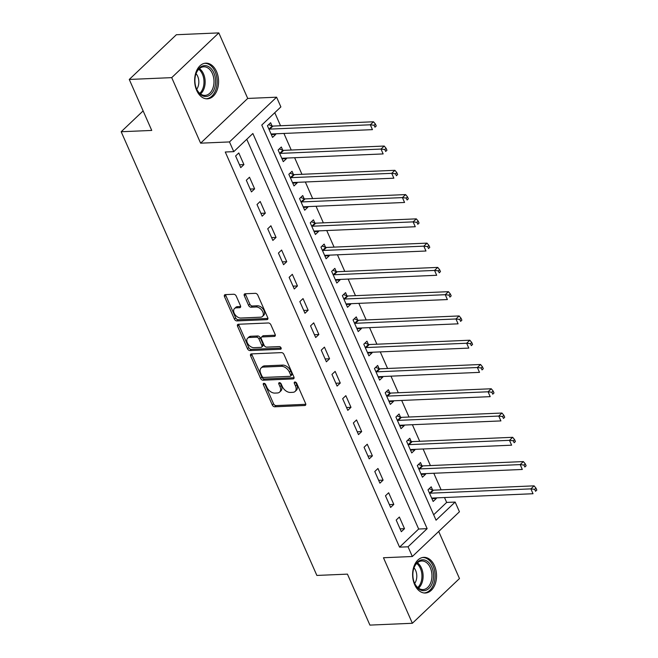 <?xml version="1.0" encoding="UTF-8"?>
<svg xmlns="http://www.w3.org/2000/svg" width="658" height="658" viewBox="0 0 658 658"><rect width="100%" height="100%" fill="white"/><g stroke="black" fill="none" stroke-linecap="round" stroke-linejoin="round"><path stroke-width="0.99" d="M263.924 383.318A1.571 1.012 -133.5 0 0 263.43 383.515A1.571 1.012 -133.5 0 0 263.348 384.7L272.28 404.958A2.245 1.439 -133.5 0 0 274.781 406.792L304.786 405.501A2.245 1.439 -133.5 0 0 305.493 405.221A2.245 1.439 -133.5 0 0 305.616 403.527L296.684 383.277A1.571 1.012 -133.5 0 0 294.924 381.985A1.571 1.012 -133.5 0 0 294.43 382.183A1.571 1.012 -133.5 0 0 294.348 383.375L295.5 385.991A7.189 4.614 -133.5 0 1 295.121 391.436A7.189 4.614 -133.5 0 1 292.859 392.324L290.359 392.431A7.189 4.614 -133.5 0 1 282.331 386.559L281.18 383.935A1.571 1.012 -133.5 0 0 279.428 382.652A1.571 1.012 -133.5 0 0 278.926 382.849A1.571 1.012 -133.5 0 0 278.844 384.042L280.004 386.657A7.189 4.614 -133.5 0 1 279.617 392.102A7.189 4.614 -133.5 0 1 277.355 392.99L274.855 393.097A7.189 4.614 -133.5 0 1 266.835 387.225L265.676 384.601A1.571 1.012 -133.5 0 0 263.924 383.318M263.348 384.7L264.615 383.491L273.547 403.749A2.245 1.439 -133.5 0 0 276.056 405.583L305.814 404.3M294.348 383.375L295.623 382.166A1.571 1.012 -133.5 0 0 295.623 382.166L296.774 384.782L295.5 385.991M278.844 384.042L280.119 382.833A1.571 1.012 -133.5 0 0 280.119 382.833L281.279 385.448L280.004 386.657M196.684 90.426A17.848 11.951 87.5 0 0 207.377 98.832A17.848 11.951 87.5 0 0 217.354 89.43A17.848 11.951 87.5 0 0 216.54 71.566A17.848 11.951 87.5 0 0 205.847 63.16A17.848 11.951 87.5 0 0 195.878 72.561A17.848 11.951 87.5 0 0 196.684 90.426M414.647 584.608A17.848 11.951 87.5 0 0 425.339 593.014A17.848 11.951 87.5 0 0 435.316 583.621A17.848 11.951 87.5 0 0 434.502 565.748A17.848 11.951 87.5 0 0 423.81 557.351A17.848 11.951 87.5 0 0 413.841 566.744A17.848 11.951 87.5 0 0 414.647 584.608M236.238 296.092A2.245 1.439 -133.5 0 0 233.73 294.258L225.316 294.62A2.245 1.439 -133.5 0 0 224.608 294.899A2.245 1.439 -133.5 0 0 224.485 296.602L234.404 319.089A2.245 1.439 -133.5 0 0 236.913 320.923L266.918 319.64A2.245 1.439 -133.5 0 0 267.625 319.36A2.245 1.439 -133.5 0 0 267.74 317.658L257.821 295.171A2.245 1.439 -133.5 0 0 255.312 293.336L245.146 293.772A2.245 1.439 -133.5 0 0 244.439 294.044A2.245 1.439 -133.5 0 0 244.324 295.746L248.568 305.37A2.245 1.439 -133.5 0 0 251.076 307.204L256.118 306.99A6.012 3.858 -133.5 0 1 262.114 310.617A6.012 3.858 -133.5 0 1 262.501 316.449A6.012 3.858 -133.5 0 1 260.609 317.189L240.861 318.036A6.012 3.858 -133.5 0 1 234.865 314.409A6.012 3.858 -133.5 0 1 234.478 308.577A6.012 3.858 -133.5 0 1 236.362 307.837L239.66 307.697A2.245 1.439 -133.5 0 0 240.359 307.418A2.245 1.439 -133.5 0 0 240.483 305.723L236.238 296.092M233.771 151.644L229.486 141.931L276.59 97.195L280.876 106.909L261.777 125.045L436.057 520.198L455.155 502.062L459.44 511.768L412.336 556.504L408.05 546.798L427.149 528.662L252.861 133.508L233.771 151.644L225.275 152.006L399.562 547.16L408.05 546.798M412.336 556.504L383.466 557.745L412.369 623.274L369.919 625.1L347.44 574.13L316.868 575.437L121.179 131.74L151.743 130.432L129.264 79.453L171.713 77.636L200.616 143.173L229.486 141.931M251.455 353.897A2.245 1.439 -133.5 0 0 250.747 354.177A2.245 1.439 -133.5 0 0 250.632 355.879L260.552 378.366A2.245 1.439 -133.5 0 0 263.06 380.201L293.057 378.909A2.245 1.439 -133.5 0 0 293.764 378.638A2.245 1.439 -133.5 0 0 293.887 376.935L283.968 354.448A2.245 1.439 -133.5 0 0 281.459 352.614L251.455 353.897M247.474 348.732L237.554 326.236A2.245 1.439 -133.5 0 1 237.678 324.534A2.245 1.439 -133.5 0 1 238.385 324.262L268.39 322.971A2.245 1.439 -133.5 0 1 270.89 324.805L275.143 334.429A2.245 1.439 -133.5 0 1 275.019 336.131A2.245 1.439 -133.5 0 1 274.312 336.411L262.147 336.929A2.245 1.439 -133.5 0 0 261.44 337.209A2.245 1.439 -133.5 0 0 261.316 338.911L264.138 345.294A2.245 1.439 -133.5 0 0 266.646 347.128L279.313 346.585A1.571 1.012 -133.5 0 1 280.876 347.531A1.571 1.012 -133.5 0 1 280.982 349.061A1.571 1.012 -133.5 0 1 280.489 349.25L249.982 350.566A2.245 1.439 -133.5 0 1 247.474 348.732L248.749 347.523L238.829 325.027L237.554 326.236M129.264 79.453L176.369 34.726L218.818 32.9L171.713 77.636M412.369 623.274L459.473 578.547L438.705 531.458M399.562 547.16L418.661 529.024L246.766 139.299M404.506 528.687L399.373 517.032L396.19 520.059L401.322 531.705L404.506 528.687L400.08 528.876M393.805 504.415L388.664 492.76L385.481 495.787L390.622 507.433L393.805 504.415L389.371 504.604M383.096 480.143L377.955 468.488L374.78 471.515L379.913 483.161L383.096 480.143L378.663 480.332M372.395 455.871L367.254 444.216L364.071 447.243L369.212 458.889L372.395 455.871L367.962 456.06M361.686 431.599L356.546 419.944L353.362 422.971L358.503 434.617L361.686 431.599L357.253 431.788M350.985 407.327L345.845 395.672L342.662 398.699L347.802 410.345L350.985 407.327L346.552 407.516M340.276 383.046L335.136 371.4L331.953 374.418L337.093 386.073L340.276 383.046L335.843 383.244M329.568 358.774L324.435 347.128L321.252 350.146L326.384 361.801L329.568 358.774L325.142 358.972M318.867 334.503L313.726 322.856L310.543 325.875L315.684 337.529L318.867 334.503L314.434 334.7M308.158 310.231L303.025 298.584L299.842 301.603L304.975 313.257L308.158 310.231L303.725 310.42M297.457 285.959L292.316 274.312L289.133 277.331L294.274 288.985L297.457 285.959L293.024 286.148M286.748 261.687L281.608 250.04L278.424 253.059L283.565 264.713L286.748 261.687L282.315 261.876M276.047 237.415L270.907 225.768L267.724 228.787L272.864 240.441L276.047 237.415L271.614 237.604M265.339 213.143L260.198 201.496L257.015 204.515L262.155 216.169L265.339 213.143L260.905 213.332M254.63 188.871L249.497 177.224L246.314 180.243L251.446 191.897L254.63 188.871L250.204 189.06M243.929 164.599L238.788 152.952L235.605 155.971L240.746 167.626L243.929 164.599L239.496 164.788M433.663 514.77L446.667 502.424L444.504 497.53M441.115 489.84L433.803 473.258M430.414 465.568L423.094 448.986M419.705 441.296L412.393 424.714M409.005 417.024L401.684 400.442M398.296 392.752L390.984 376.17M387.587 368.48L380.275 351.898M376.886 344.208L369.566 327.626M366.177 319.936L358.865 303.354M355.476 295.664L348.156 279.082M344.767 271.392L337.455 254.811M334.067 247.12L326.746 230.539M323.358 222.848L316.046 206.267M312.649 198.576L305.337 181.986M301.948 174.304L294.628 157.714M291.239 150.032L283.927 133.442M280.538 125.76L274.773 112.699M432.594 489.963L431.196 486.805L428.013 489.832L433.153 501.478L436.336 498.46L436.09 497.892M421.885 465.691L420.495 462.533L417.312 465.56L422.444 477.206L425.627 474.188L425.381 473.62M411.176 441.419L409.786 438.261L406.603 441.288L411.744 452.934L414.927 449.916L414.672 449.348M400.475 417.147L399.077 413.989L395.902 417.016L401.035 428.662L404.218 425.644L403.971 425.076M389.766 392.875L388.376 389.717L385.193 392.744L390.334 404.39L393.517 401.372L393.262 400.804M379.066 368.603L377.667 365.445L374.484 368.472L379.625 380.118L382.808 377.1L382.561 376.532M368.357 344.331L366.967 341.173L363.784 344.192L368.924 355.846L372.107 352.82L371.852 352.26M357.656 320.059L356.258 316.901L353.075 319.92L358.215 331.574L361.398 328.548L361.152 327.988M346.947 295.787L345.557 292.629L342.374 295.648L347.506 307.302L350.689 304.276L350.443 303.716M336.238 271.515L334.848 268.357L331.665 271.376L336.806 283.03L339.989 280.004L339.742 279.444M325.537 247.244L324.147 244.085L320.964 247.104L326.097 258.759L329.28 255.732L329.033 255.172M314.828 222.972L313.438 219.813L310.255 222.832L315.396 234.487L318.579 231.46L318.324 230.892M304.128 198.7L302.729 195.541L299.546 198.56L304.687 210.215L307.87 207.188L307.623 206.62M293.419 174.428L292.029 171.269L288.846 174.288L293.986 185.943L297.169 182.916L296.914 182.348M282.718 150.156L281.32 146.997L278.137 150.016L283.277 161.671L286.46 158.644L286.214 158.076M272.009 125.884L270.619 122.725L267.436 125.744L272.568 137.399L275.751 134.372L275.505 133.804M143.123 110.898L121.179 131.74M200.616 143.173L247.721 98.437L218.818 32.9M247.721 98.437L276.59 97.195M446.667 502.424L455.155 502.062M418.661 529.024L427.149 528.662M436.336 498.46L431.903 498.649M425.627 474.188L421.202 474.377M414.927 449.916L410.493 450.105M404.218 425.644L399.784 425.833M393.517 401.372L389.084 401.561M382.808 377.1L378.375 377.289M372.107 352.82L367.674 353.017M361.398 328.548L356.965 328.745M350.689 304.276L346.264 304.473M339.989 280.004L335.555 280.193M329.28 255.732L324.846 255.921M318.579 231.46L314.146 231.649M307.87 207.188L303.437 207.377M297.169 182.916L292.736 183.105M286.46 158.644L282.027 158.833M275.751 134.372L271.326 134.561M279.617 392.102L280.892 390.893A7.189 4.614 -133.5 0 0 281.279 385.448M295.121 391.436L296.396 390.227A7.189 4.614 -133.5 0 0 296.774 384.782M251.71 353.889A2.245 1.439 -133.5 0 0 251.907 354.67L261.826 377.157A2.245 1.439 -133.5 0 0 264.327 378.992L294.085 377.717M261.958 376.17A1.571 1.012 -133.5 0 0 263.71 377.453L290.046 376.327A1.571 1.012 -133.5 0 0 290.54 376.129A1.571 1.012 -133.5 0 0 290.63 374.937L289.405 372.173A7.189 4.614 -133.5 0 0 281.385 366.309L263.381 367.082A7.189 4.614 -133.5 0 0 261.119 367.962A7.189 4.614 -133.5 0 0 260.741 373.407L261.958 376.17M290.54 376.129L291.815 374.92A1.571 1.012 -133.5 0 0 291.897 373.728L290.63 374.937M261.119 367.962L262.394 366.753A7.189 4.614 -133.5 0 1 264.656 365.873L282.66 365.1A7.189 4.614 -133.5 0 1 290.68 370.964L291.897 373.728M238.632 324.246A2.245 1.439 -133.5 0 0 238.829 325.027M275.34 335.21L263.422 335.72A2.245 1.439 -133.5 0 0 262.715 335.999L261.44 337.209M281.139 348.074L251.257 349.357L249.982 350.566M249.522 337.472A6.012 3.858 -133.5 0 0 247.63 338.212A6.012 3.858 -133.5 0 0 248.017 344.044A6.012 3.858 -133.5 0 0 254.021 347.671L260.979 347.375A2.245 1.439 -133.5 0 0 261.678 347.095A2.245 1.439 -133.5 0 0 261.802 345.392L258.989 339.01A2.245 1.439 -133.5 0 0 256.48 337.176L249.522 337.472L250.797 336.263A6.012 3.858 -133.5 0 0 248.905 337.003L247.63 338.212M261.678 347.095L262.953 345.886A2.245 1.439 -133.5 0 0 263.077 344.183L261.802 345.392M250.797 336.263L257.755 335.967A2.245 1.439 -133.5 0 1 260.255 337.801L263.077 344.183M248.749 347.523A2.245 1.439 -133.5 0 0 251.257 349.357M234.478 308.577L235.745 307.368A6.012 3.858 -133.5 0 1 237.637 306.628L240.68 306.496M262.501 316.449L263.776 315.24A6.012 3.858 -133.5 0 0 263.389 309.408A6.012 3.858 -133.5 0 0 257.385 305.781L256.118 306.99M245.393 293.756A2.245 1.439 -133.5 0 0 245.59 294.537L249.843 304.161A2.245 1.439 -133.5 0 0 252.343 305.995L257.385 305.781M225.562 294.611A2.245 1.439 -133.5 0 0 225.76 295.393L235.679 317.88A2.245 1.439 -133.5 0 0 238.188 319.714L267.938 318.439M431.763 498.32L431.928 498.213A2.287 1.464 46.5 0 1 432.503 498.048L533.029 493.73L530.891 488.878L534.074 485.851L433.548 490.169A2.287 1.464 46.5 0 1 432.849 490.054L429.131 488.771M534.691 489.33L535.546 491.271L536.821 490.062L535.966 488.121L534.691 489.33L530.891 488.878L430.365 493.187A2.287 1.464 46.5 0 1 429.666 493.081L429.411 492.99M536.821 490.062L535.546 491.271M534.074 485.851L535.966 488.121M421.054 474.048L421.227 473.941A2.287 1.464 46.5 0 1 421.794 473.776L522.32 469.458L520.182 464.606L523.365 461.579L422.839 465.897A2.287 1.464 46.5 0 1 422.14 465.782L418.43 464.499M523.99 465.058L524.845 466.999L526.12 465.79L525.257 463.849L523.99 465.058L520.182 464.606L419.656 468.915A2.287 1.464 46.5 0 1 418.965 468.809L418.702 468.718M526.12 465.79L524.845 466.999M523.365 461.579L525.257 463.849M410.345 449.776L410.518 449.669A2.287 1.464 46.5 0 1 411.094 449.504L511.62 445.186L509.481 440.334L512.664 437.307L412.138 441.625A2.287 1.464 46.5 0 1 411.439 441.51L407.721 440.218M513.281 440.786L514.137 442.727L515.411 441.518L514.556 439.577L513.281 440.786L509.481 440.334L408.955 444.644A2.287 1.464 46.5 0 1 408.256 444.537L407.993 444.446M515.411 441.518L514.137 442.727M512.664 437.307L514.556 439.577M399.645 425.504L399.817 425.397A2.287 1.464 46.5 0 1 400.385 425.233L500.911 420.914L498.772 416.062L501.955 413.035L401.429 417.353A2.287 1.464 46.5 0 1 400.73 417.238L397.021 415.946M502.58 416.514L503.436 418.455L504.702 417.246L503.847 415.305L502.58 416.514L498.772 416.062L398.246 420.372A2.287 1.464 46.5 0 1 397.547 420.265L397.292 420.174M504.702 417.246L503.436 418.455M501.955 413.035L503.847 415.305M388.936 401.232L389.108 401.125A2.287 1.464 46.5 0 1 389.684 400.961L490.21 396.642L488.063 391.79L491.246 388.763L390.72 393.081A2.287 1.464 46.5 0 1 390.029 392.966L386.312 391.675M491.871 392.242L492.727 394.183L494.002 392.974L493.146 391.033L491.871 392.242L488.063 391.79L387.537 396.1A2.287 1.464 46.5 0 1 386.846 395.993L386.583 395.902M494.002 392.974L492.727 394.183M491.246 388.763L493.146 391.033M422.51 559.81A15.447 10.347 -92.5 0 1 433.548 574.722A15.447 10.347 -92.5 0 1 423.925 590.67A15.447 10.347 -92.5 0 1 414.186 582.314A15.447 10.347 -92.5 0 1 413.611 568.964A15.447 10.347 -92.5 0 1 422.51 559.81M414.096 582.059A14.303 9.582 87.5 0 0 422.979 589.568A14.303 9.582 87.5 0 0 423.028 589.568A14.303 9.582 87.5 0 0 431.936 574.829A14.303 9.582 87.5 0 0 421.753 560.986A14.303 9.582 87.5 0 0 421.712 560.986A14.303 9.582 87.5 0 0 413.545 569.228M414.014 567.821A10.183 6.819 -92.5 0 1 414.68 583.416M423.982 592.957A17.733 11.877 87.5 0 0 424.032 592.957A17.733 11.877 87.5 0 0 435.078 574.697A17.733 11.877 87.5 0 0 422.461 557.515M196.66 89.217A15.447 10.347 -92.5 0 1 196.224 88.123A15.447 10.347 -92.5 0 1 195.648 74.782A15.447 10.347 -92.5 0 1 204.177 65.652A15.447 10.347 -92.5 0 1 213.85 72.89A15.447 10.347 -92.5 0 1 211.037 94.16A15.447 10.347 -92.5 0 1 196.66 89.217M196.133 87.876A14.303 9.582 87.5 0 0 196.446 88.649A14.303 9.582 87.5 0 0 205.016 95.385A14.303 9.582 87.5 0 0 213.011 87.851A14.303 9.582 87.5 0 0 212.361 73.532A14.303 9.582 87.5 0 0 203.791 66.803A14.303 9.582 87.5 0 0 195.582 75.037M196.051 73.638A10.183 6.819 -92.5 0 1 197.671 76.246A10.183 6.819 -92.5 0 1 196.717 89.233M206.02 98.774A17.733 11.877 87.5 0 0 215.923 89.43A17.733 11.877 87.5 0 0 215.125 71.681A17.733 11.877 87.5 0 0 204.506 63.333M378.235 376.96L378.408 376.853A2.287 1.464 46.5 0 1 378.975 376.68L479.501 372.37L477.363 367.518L480.546 364.491L380.02 368.809A2.287 1.464 46.5 0 1 379.321 368.694L375.603 367.403M481.163 367.97L482.026 369.911L483.293 368.702L482.437 366.761L481.163 367.97L477.363 367.518L376.837 371.828A2.287 1.464 46.5 0 1 376.137 371.712L375.882 371.63M483.293 368.702L482.026 369.911M480.546 364.491L482.437 366.761M367.526 352.688L367.699 352.581A2.287 1.464 46.5 0 1 368.274 352.408L468.8 348.098L466.654 343.246L469.837 340.219L369.311 344.537A2.287 1.464 46.5 0 1 368.62 344.422L364.902 343.131M470.462 343.698L471.317 345.639L472.592 344.43L471.737 342.489L470.462 343.698L466.654 343.246L366.128 347.556A2.287 1.464 46.5 0 1 365.437 347.44L365.174 347.358M472.592 344.43L471.317 345.639M469.837 340.219L471.737 342.489M356.825 328.416L356.99 328.309A2.287 1.464 46.5 0 1 357.565 328.136L458.091 323.826L455.953 318.974L459.136 315.947L358.61 320.265A2.287 1.464 46.5 0 1 357.911 320.15L354.193 318.859M459.753 319.426L460.608 321.367L461.883 320.158L461.028 318.217L459.753 319.426L455.953 318.974L355.427 323.284A2.287 1.464 46.5 0 1 354.728 323.168L354.473 323.078M461.883 320.158L460.608 321.367M459.136 315.947L461.028 318.217M346.116 304.144L346.289 304.037A2.287 1.464 46.5 0 1 346.856 303.864L447.382 299.555L445.244 294.702L448.427 291.675L347.901 295.993A2.287 1.464 46.5 0 1 347.21 295.878L343.492 294.587M449.052 295.154L449.908 297.095L451.182 295.886L450.327 293.945L449.052 295.154L445.244 294.702L344.718 299.012A2.287 1.464 46.5 0 1 344.027 298.897L343.764 298.806M451.182 295.886L449.908 297.095M448.427 291.675L450.327 293.945M335.416 279.872L335.58 279.765A2.287 1.464 46.5 0 1 336.156 279.592L436.682 275.283L434.543 270.43L437.726 267.403L337.2 271.721A2.287 1.464 46.5 0 1 336.501 271.606L332.784 270.315M438.343 270.882L439.199 272.823L440.473 271.614L439.618 269.673L438.343 270.882L434.543 270.43L334.017 274.74A2.287 1.464 46.5 0 1 333.318 274.625L333.063 274.534M440.473 271.614L439.199 272.823M437.726 267.403L439.618 269.673M324.707 255.6L324.879 255.493A2.287 1.464 46.5 0 1 325.447 255.32L425.973 251.011L423.834 246.15L427.017 243.131L326.491 247.449A2.287 1.464 46.5 0 1 325.792 247.334L322.083 246.043M427.642 246.61L428.498 248.551L429.773 247.342L428.909 245.401L427.642 246.61L423.834 246.15L323.308 250.468A2.287 1.464 46.5 0 1 322.609 250.353L322.354 250.262M429.773 247.342L428.498 248.551M427.017 243.131L428.909 245.401M313.998 231.328L314.17 231.221A2.287 1.464 46.5 0 1 314.746 231.048L415.272 226.739L413.125 221.878L416.308 218.859L315.782 223.169A2.287 1.464 46.5 0 1 315.092 223.062L311.374 221.771M416.933 222.338L417.789 224.279L419.064 223.07L418.208 221.129L416.933 222.338L413.125 221.878L312.599 226.196A2.287 1.464 46.5 0 1 311.908 226.081L311.645 225.99M419.064 223.07L417.789 224.279M416.308 218.859L418.208 221.129M303.297 207.056L303.47 206.949A2.287 1.464 46.5 0 1 304.037 206.776L404.563 202.467L402.425 197.606L405.608 194.587L305.082 198.897A2.287 1.464 46.5 0 1 304.383 198.79L300.673 197.499M406.225 198.066L407.088 200.007L408.355 198.798L407.499 196.857L406.225 198.066L402.425 197.606L301.899 201.924A2.287 1.464 46.5 0 1 301.2 201.809L300.945 201.718M408.355 198.798L407.088 200.007M405.608 194.587L407.499 196.857M292.588 182.784L292.761 182.669A2.287 1.464 46.5 0 1 293.336 182.505L393.862 178.195L391.716 173.334L394.899 170.315L294.373 174.625A2.287 1.464 46.5 0 1 293.682 174.518L289.964 173.227M395.524 173.794L396.379 175.735L397.654 174.526L396.799 172.585L395.524 173.794L391.716 173.334L291.19 177.652A2.287 1.464 46.5 0 1 290.499 177.537L290.236 177.446M397.654 174.526L396.379 175.735M394.899 170.315L396.799 172.585M281.887 158.512L282.06 158.397A2.287 1.464 46.5 0 1 282.627 158.233L383.153 153.923L381.015 149.062L384.198 146.043L283.672 150.353A2.287 1.464 46.5 0 1 282.973 150.246L279.255 148.955M384.815 149.522L385.67 151.463L386.945 150.254L386.09 148.313L384.815 149.522L381.015 149.062L280.489 153.38A2.287 1.464 46.5 0 1 279.79 153.265L279.535 153.174M386.945 150.254L385.67 151.463M384.198 146.043L386.09 148.313M271.178 134.24L271.351 134.125A2.287 1.464 46.5 0 1 271.918 133.961L372.453 129.642L370.306 124.79L373.489 121.771L272.963 126.081A2.287 1.464 46.5 0 1 272.272 125.974L268.554 124.683M374.114 125.25L374.97 127.191L376.244 125.982L375.389 124.041L374.114 125.25L370.306 124.79L269.78 129.108A2.287 1.464 46.5 0 1 269.089 128.993L268.826 128.902M376.244 125.982L374.97 127.191M373.489 121.771L375.389 124.041M305.805 404.53L304.786 405.501M276.056 405.583L274.781 406.792M273.547 403.749L272.28 404.958M294.077 377.947L293.057 378.909M264.327 378.992L263.06 380.201M261.826 377.157L260.552 378.366M251.907 354.67L250.632 355.879M290.68 370.964L289.405 372.173M282.66 365.1L281.385 366.309M264.656 365.873L263.381 367.082M275.332 335.44L274.312 336.411M263.422 335.72L262.147 336.929M281.205 348.576L280.489 349.25M260.255 337.801L258.989 339.01M257.755 335.967L256.48 337.176M240.672 306.727L239.66 307.697M237.637 306.628L236.362 307.837M252.343 305.995L251.076 307.204M249.843 304.161L248.568 305.37M245.59 294.537L244.324 295.746M267.938 318.669L266.918 319.64M238.188 319.714L236.913 320.923M235.679 317.88L234.404 319.089M225.76 295.393L224.485 296.602M433.548 490.169L430.365 493.187M432.849 490.054L429.666 493.081M422.839 465.897L419.656 468.915M422.14 465.782L418.965 468.809M412.138 441.625L408.955 444.644M411.439 441.51L408.256 444.537M401.429 417.353L398.246 420.372M400.73 417.238L397.547 420.265M390.72 393.081L387.537 396.1M390.029 392.966L386.846 395.993M417.402 562.796A14.303 9.582 -92.5 0 1 423.094 575.248A14.303 9.582 -92.5 0 1 418.488 588.137M417.74 587.545A13.834 9.261 87.5 0 0 421.934 575.298A13.834 9.261 87.5 0 0 416.703 563.454M199.44 68.605A14.303 9.582 -92.5 0 1 203.519 73.918A14.303 9.582 -92.5 0 1 200.526 93.954M199.777 93.362A13.834 9.261 87.5 0 0 202.417 74.198A13.834 9.261 87.5 0 0 198.741 69.263M380.02 368.809L376.837 371.828M379.321 368.694L376.137 371.712M369.311 344.537L366.128 347.556M368.62 344.422L365.437 347.44M358.61 320.265L355.427 323.284M357.911 320.15L354.728 323.168M347.901 295.993L344.718 299.012M347.21 295.878L344.027 298.897M337.2 271.721L334.017 274.74M336.501 271.606L333.318 274.625M326.491 247.449L323.308 250.468M325.792 247.334L322.609 250.353M315.782 223.169L312.599 226.196M315.092 223.062L311.908 226.081M305.082 198.897L301.899 201.924M304.383 198.79L301.2 201.809M294.373 174.625L291.19 177.652M293.682 174.518L290.499 177.537M283.672 150.353L280.489 153.38M282.973 150.246L279.79 153.265M272.963 126.081L269.78 129.108M272.272 125.974L269.089 128.993"/></g></svg>
